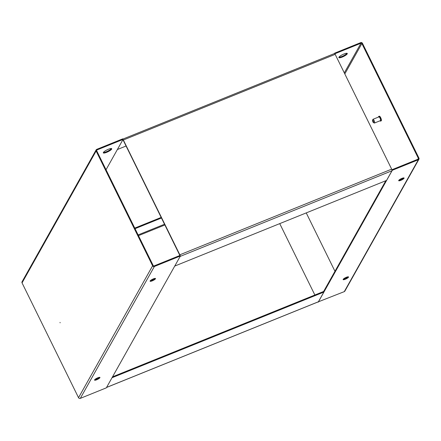 <?xml version="1.0" encoding="UTF-8"?>
<svg xmlns="http://www.w3.org/2000/svg" width="441" height="441" viewBox="0 0 441 441"><rect width="100%" height="100%" fill="white"/><g stroke="black" fill="none" stroke-linecap="round" stroke-linejoin="round"><path stroke-width="0.66" d="M398.725 180.43A3.015 0.678 153.8 0 0 398.686 180.683A3.015 0.678 153.8 0 0 401.26 180.16A3.015 0.678 153.8 0 0 404.055 178.274A3.015 0.678 153.8 0 0 404.094 178.021A3.015 0.678 153.8 0 0 401.519 178.544A3.015 0.678 153.8 0 0 398.725 180.43M398.879 180.226A3.015 0.678 153.8 0 0 401.398 179.377A3.015 0.678 153.8 0 0 403.614 177.894M343.175 279.34A3.015 0.678 153.8 0 0 343.131 279.594A3.015 0.678 153.8 0 0 345.705 279.07A3.015 0.678 153.8 0 0 348.5 277.185A3.015 0.678 153.8 0 0 348.539 276.931A3.015 0.678 153.8 0 0 345.965 277.455A3.015 0.678 153.8 0 0 343.175 279.34M343.324 279.136A3.015 0.678 153.8 0 0 345.849 278.282A3.015 0.678 153.8 0 0 348.059 276.805M346.94 53.284A4.691 1.053 -26.2 0 1 343.258 55.902A4.691 1.053 -26.2 0 1 338.942 57.22A4.691 1.053 -26.2 0 1 343.285 54.287A4.691 1.053 -26.2 0 1 347.293 53.477A4.691 1.053 -26.2 0 1 347.227 53.868A4.691 1.053 -26.2 0 1 342.883 56.801A4.691 1.053 -26.2 0 1 338.875 57.617A4.691 1.053 -26.2 0 1 338.942 57.22M344.812 73.928L361.874 43.554A0.673 0.623 29.3 0 0 360.992 43.207L334.951 53.736L334.664 53.152L360.705 42.623A1.34 1.24 29.3 0 1 362.463 43.312L418.95 158.11A1.34 1.24 29.3 0 1 418.344 159.758L392.303 170.287L392.01 169.702L418.057 159.173A0.673 0.623 29.3 0 0 418.36 158.347L417.848 159.256M361.874 43.554L418.36 158.347M334.962 271.276L306.241 212.904M418.933 159.24L344.862 291.121A1.34 1.24 -150.7 0 1 344.272 291.639L318.11 301.92M318.231 302.168L392.303 170.287M323.584 291.54L385.825 180.722M334.664 53.152L334.443 53.543A1.34 0.402 68 0 1 335.177 54.348L123.348 140.001L179.834 254.799L391.663 169.14L335.177 54.348M374.481 123.028L380.401 120.636A2.012 0.606 -112 0 0 380.329 118.861A2.012 0.606 -112 0 0 379.122 116.942A2.012 0.606 -112 0 0 378.896 116.909L372.976 119.302A2.012 0.606 68 0 1 373.202 119.335A2.012 0.606 68 0 1 374.409 121.253A2.012 0.606 68 0 1 374.481 123.028A2.012 0.606 68 0 1 374.266 123.006A2.012 0.606 68 0 1 374.255 123M372.788 120.184A1.34 0.402 68 0 1 373.654 121.666A1.34 0.402 68 0 1 373.494 122.631A1.34 0.402 68 0 1 373.488 122.631A1.34 0.402 68 0 1 372.761 121.551A1.34 0.402 68 0 1 372.54 120.277A1.34 0.402 68 0 1 372.788 120.184M379.977 120.806A2.514 0.761 -112 0 0 380.302 121.066A2.514 0.761 -112 0 0 380.589 121.104L381.178 120.862A2.514 0.761 -112 0 0 381.09 118.646A2.514 0.761 -112 0 0 379.585 116.242A2.514 0.761 -112 0 0 379.299 116.204L378.709 116.446A2.514 0.761 -112 0 0 378.472 117.08M380.589 121.104A2.514 0.761 -112 0 0 380.5 118.883A2.514 0.761 -112 0 0 378.99 116.479A2.514 0.761 -112 0 0 378.709 116.446M372.54 120.277L372.838 119.472A2.012 0.606 68 0 1 372.976 119.302M126.071 146.015L117.378 149.527L122.813 139.858L123.221 140.221L179.873 255.482M391.663 169.14A1.34 0.402 68 0 1 391.994 170.75L386.564 180.424L174.73 266.077L180.16 256.408L391.994 170.75M180.077 255.4A1.34 0.402 -112 0 0 179.834 254.799M123.348 140.001A1.34 0.402 -112 0 0 123.022 139.477M334.355 53.615A1.34 0.402 68 0 1 334.432 53.543L122.89 139.08M279.737 223.62L314.868 295.012M106.513 387.479A1.34 0.402 -112 0 0 106.584 387.407L112.014 377.739L323.848 292.08L318.419 301.754A1.34 0.402 68 0 1 318.341 301.826A1.34 0.402 68 0 1 318.242 301.826M323.848 292.08L323.562 291.495L112.527 376.829M161.202 217.407L134.759 228.096M161.489 217.992L135.051 228.686M60.108 322.818L60.042 322.393L60.108 322.818M99.914 377.705A3.015 0.678 153.8 0 0 99.953 377.452A3.015 0.678 153.8 0 0 97.378 377.976A3.015 0.678 153.8 0 0 94.583 379.861A3.015 0.678 153.8 0 0 94.545 380.114A3.015 0.678 153.8 0 0 97.119 379.591A3.015 0.678 153.8 0 0 99.914 377.705M155.464 278.795A3.015 0.678 153.8 0 0 155.508 278.541A3.015 0.678 153.8 0 0 152.933 279.065A3.015 0.678 153.8 0 0 150.138 280.95A3.015 0.678 153.8 0 0 150.094 281.204A3.015 0.678 153.8 0 0 152.669 280.68A3.015 0.678 153.8 0 0 155.464 278.795M103.376 152.476A4.691 1.053 -26.2 0 1 107.72 149.543A4.691 1.053 -26.2 0 1 111.722 148.727A4.691 1.053 -26.2 0 1 111.661 149.124A4.691 1.053 -26.2 0 1 107.312 152.057A4.691 1.053 -26.2 0 1 103.31 152.867A4.691 1.053 -26.2 0 1 103.376 152.476A4.691 1.053 -26.2 0 0 107.692 151.153A4.691 1.053 -26.2 0 0 111.375 148.54M22.05 282.89L78.537 397.688L152.608 265.807L96.121 151.009L22.05 282.89A1.34 1.24 -150.7 0 1 22.067 281.76L96.138 149.879A1.34 1.24 29.3 0 0 96.121 151.009M152.608 265.807A1.34 1.24 29.3 0 0 154.367 266.496L180.408 255.967L180.121 255.383L154.08 265.912A0.673 0.623 29.3 0 1 153.198 265.565L96.711 150.772A0.673 0.623 29.3 0 1 97.014 149.946L123.056 139.417L122.769 138.832L96.728 149.361A1.34 1.24 29.3 0 0 96.138 149.879M180.408 255.967L106.336 387.848L80.295 398.377A1.34 1.24 -150.7 0 1 78.537 397.688M94.738 379.657A3.015 0.678 153.8 0 0 97.257 378.802A3.015 0.678 153.8 0 0 99.473 377.325M150.287 280.746A3.015 0.678 153.8 0 0 152.812 279.892A3.015 0.678 153.8 0 0 155.023 278.414M106.038 169.724L123.056 139.417M344.272 291.639L418.344 159.758M360.992 43.207L344.311 72.908M138.474 235.648L164.917 224.954M106.584 387.407L318.419 301.754M164.559 224.226L138.116 234.921M154.367 266.496L80.295 398.377M96.656 150.59L97.014 149.946M373.494 122.631L374.266 123.006M106.557 387.463L318.341 301.826"/></g></svg>
